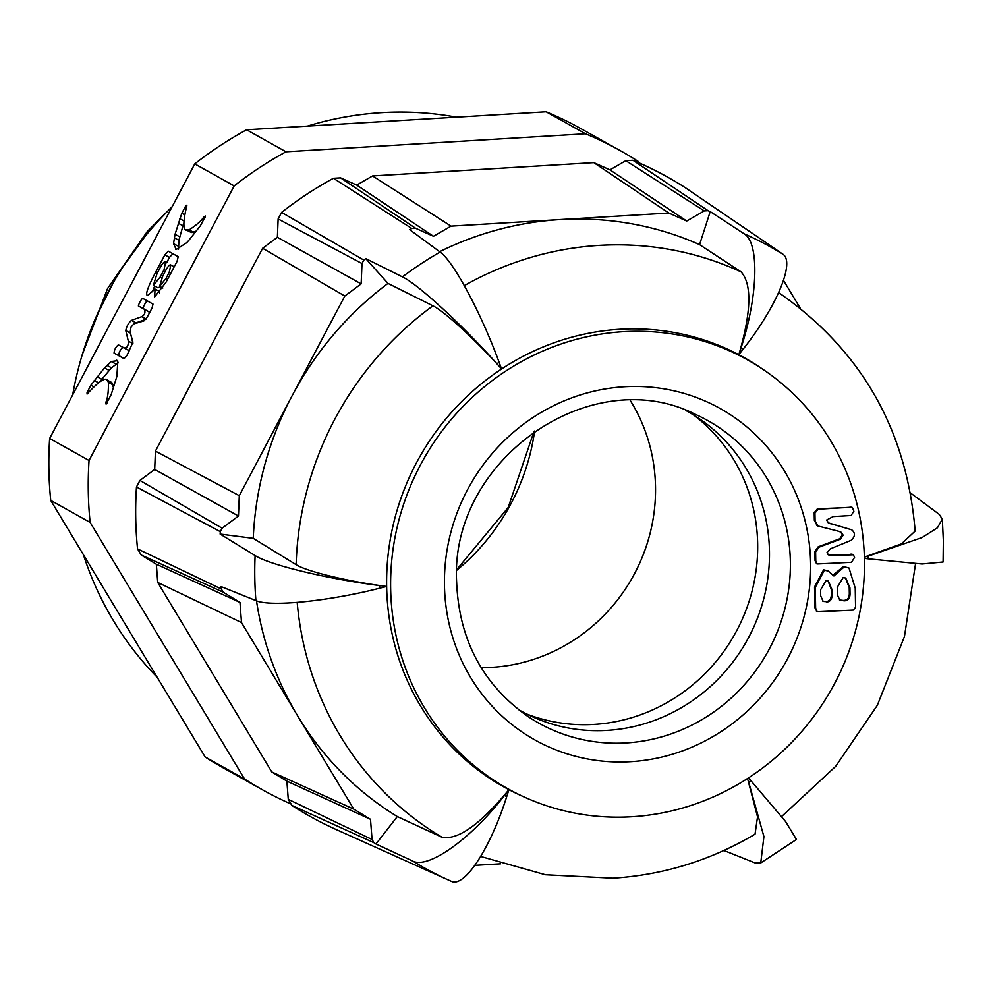 <?xml version="1.0" encoding="UTF-8"?>
<svg xmlns="http://www.w3.org/2000/svg" width="993" height="993" viewBox="0 0 993 993"><rect width="100%" height="100%" fill="white"/><g stroke="black" fill="none" stroke-linecap="round" stroke-linejoin="round"><path stroke-width="1.49" d="M72.688 394.879A331.687 316.159 -60.8 0 1 172.124 206.73M307.371 126.123A331.687 316.159 -60.8 0 1 456.495 117.149M481.146 667.631A172.757 164.664 119.2 0 0 655.517 486.756A172.757 164.664 119.2 0 0 630.344 400.601M526.65 713.992A172.757 164.664 119.2 0 0 757.659 543.816A172.757 164.664 119.2 0 0 693.673 415.037M685.493 410.32A171.367 163.349 -60.8 0 1 769.463 551.239A171.367 163.349 -60.8 0 1 686.511 704.596A171.367 163.349 -60.8 0 1 518.346 709.499M390.646 588.477A245.643 234.137 119.2 0 0 525.012 797.367A245.643 234.137 119.2 0 0 864.431 559.978A245.643 234.137 119.2 0 0 763.816 369.942A245.643 234.137 119.2 0 0 516.472 364.443A245.643 234.137 119.2 0 0 390.646 588.477M222.122 528.189L139.939 480.426L136.475 486.98L220.297 531.64L222.122 528.189L238.457 516.012L239.301 495.693L344.819 296.038L361.154 283.861L361.998 263.542L363.823 260.079A358.634 341.853 119.2 0 1 365.759 258.59L387.99 283.39A324.09 308.922 119.2 0 0 292.054 395.859A324.09 308.922 119.2 0 0 253.24 538.355L296.125 564.669C306.638 571.521 349.474 581.786 386.649 586.453L379.674 585.56A253.215 241.373 119.2 0 0 379.711 588.191L386.649 586.453A246.003 234.485 119.2 0 0 508.937 789.671A246.003 234.485 119.2 0 0 521.213 795.654L525.012 797.367M942.332 519.19L943.35 540.626L943.089 562.001L922.05 563.987L868.105 558.823A253.215 241.373 119.2 0 0 868.093 557.495A253.215 241.373 119.2 0 0 868.068 556.179L864.357 557.11M415.595 228.266L340.587 177.859L333.437 178.281L411.822 228.489L415.595 228.266L433.482 236.272L451.045 226.131L668.823 213.036L686.709 221.042L704.273 210.901L708.046 210.677A358.634 341.853 119.2 0 1 710.206 211.596L699.581 244.638A324.09 308.922 119.2 0 0 559.94 219.59A324.09 308.922 119.2 0 0 439.614 251.701M909.973 492.578L939.291 514.411L942.32 519.19L937.417 527.804L922.112 537.536L868.068 556.179M170.56 208.269L147.299 231.468L107.616 288.442L82.307 354.526M145.462 235.875L117.311 274.552L95.564 318.232M291.11 804.069A366.243 349.102 -60.8 0 1 262.86 790.006L223.462 767.986A366.243 349.102 -60.8 0 1 205.117 756.951L50.73 500.398A366.243 349.102 -60.8 0 1 49.65 438.472L194.765 163.895A366.243 349.102 -60.8 0 1 246.612 129.773L546.125 111.762A366.243 349.102 -60.8 0 1 580.719 128.544L620.116 150.551A366.243 349.102 -60.8 0 1 638.449 161.586L639.293 162.976M852.962 554.591L828.05 554.653M840.686 532.037L842.424 534.768L839.73 538.777L818.17 546.82L814.893 551.624L815.054 560.673L816.705 563.739M852.031 507.361L817.388 508.801L814.21 512.686L814.347 520.344L817.078 525.558M817.81 525.967L838.278 531.181L841.071 532.236L843.156 535.177L840.463 539.174L818.902 547.23L815.625 552.034L815.774 561.07L817.04 563.974L851.535 562.299L854.576 557.358L853.359 554.764L833.673 555.546L828.385 554.864L827.02 552.567L830.322 548.844L851.398 540.204C855.345 536.245 855.407 532.757 851.572 529.765L828.584 523.038L826.573 520.059L833.115 516.596L851.075 515.516L853.881 511.209L852.416 507.535L850.939 507.237L818.108 509.21L814.943 513.083L815.079 520.754L817.81 525.967L816.705 525.434M851.944 529.89L828.236 522.827M827.839 570.826L823.607 569.821L814.545 586.937L814.918 607.79L816.879 611.527M848.643 567.822L843.342 566.643L832.519 575.456M139.939 480.426L154.685 469.441L155.429 451.107L262.636 248.275L277.382 237.29L278.127 218.957L281.59 212.403A366.243 349.102 119.2 0 1 333.437 178.281M340.587 177.859L356.723 185.083L372.574 175.935L593.814 162.629L609.95 169.853L625.801 160.705L632.951 160.27A366.243 349.102 119.2 0 1 685.878 188.087L757.15 236.595M291.942 805.46L373.989 842.734L372.052 839.495L288.268 799.34L291.942 805.46A366.243 349.102 119.2 0 0 336.044 829.465L449.233 880.394A355.457 338.824 -60.8 0 1 412.604 860.993C428.194 869.533 471.588 838.402 504.444 795.455A253.215 241.373 119.2 0 0 506.703 796.647L508.937 789.671L504.444 795.455M288.268 799.34L286.878 781.131L271.772 771.946L157.726 582.432L156.335 564.223L141.242 555.025L137.555 548.906A366.243 349.102 119.2 0 1 136.475 486.98M783.489 280.361L800.37 308.413M757.051 236.421A358.634 341.853 119.2 0 0 755.065 235.167L782.596 254.009C795.592 261.444 776.898 306.365 743.335 348.915A253.215 241.373 119.2 0 0 741.076 347.724L738.842 354.7L743.335 348.915M411.822 228.489A358.634 341.853 119.2 0 0 409.699 229.668L440.11 252.073C453.255 260.948 481.121 313.105 499.119 362.284A253.215 241.373 119.2 0 0 496.91 363.736L501.602 368.974L499.119 362.284M220.297 531.64A358.634 341.853 119.2 0 0 220.148 534.073L255.114 555.559C269.55 564.992 328.46 579.13 379.674 585.56M253.24 538.355L220.148 534.073M256.504 600.815A324.09 308.922 119.2 0 0 297.639 715.854L241.51 622.574L239.971 602.403L223.239 592.213L221.29 588.986L137.555 548.906M379.711 588.191C329.105 601.137 270.369 607.157 255.909 600.591L221.067 586.565A358.634 341.853 119.2 0 0 221.29 588.986M372.052 839.495L370.501 819.312L353.769 809.134L297.639 715.854A324.09 308.922 119.2 0 0 397.299 816.556L375.975 843.988L412.604 860.993M373.989 842.734A358.634 341.853 119.2 0 0 375.975 843.988M500.633 863.811L474.84 865.362M864.394 558.339L868.105 558.823M747.381 778.624L748.66 782.087A253.215 241.373 119.2 0 0 750.869 780.635L748.449 777.929M239.301 495.693L155.429 451.107M344.819 296.038L262.636 248.275M361.998 263.542L278.127 218.957M363.823 260.079L281.59 212.403M353.769 809.134L271.772 771.946M241.51 622.574L157.726 582.432M223.239 592.213L141.242 555.025M451.045 226.131L372.574 175.935M668.823 213.036L593.814 162.629M704.273 210.901L625.801 160.705M708.046 210.677L632.951 160.27M723.885 850.492L755.09 862.929L760.75 862.954L763.915 836.59L748.66 782.087M710.206 211.596L744.105 233.777A355.457 338.824 -60.8 0 1 782.596 254.009M365.759 258.59L402.413 276.873A355.457 338.824 -60.8 0 1 440.11 252.073M686.709 221.042L609.95 169.853M433.482 236.272L356.723 185.083M239.971 602.403L156.335 564.223M370.501 819.312L286.878 781.131M361.154 283.861L277.382 237.29M238.457 516.012L154.685 469.441M864.357 557.085L901.359 543.903L915.149 531.081C906.857 431.074 862.619 352.465 782.447 295.244A320.193 305.199 119.2 0 0 778.599 292.687M480.674 856.462L545.492 874.771L612.991 878.209C663.535 874.97 710.876 860.298 755.028 834.194L757.535 816.879L748.213 781.032M750.869 780.635L785.624 821.596L796.46 839.457L760.75 862.954M397.299 816.556L442.208 837.347C458.257 840.09 480.5 824.202 508.937 789.671M506.703 796.647C490.542 848.059 464.277 888.474 451.095 881.213A355.457 338.824 -60.8 0 1 449.233 880.394L451.095 881.213M496.91 363.736C462.812 325.468 418.065 284.209 402.413 276.873M763.816 369.942L760.365 367.609A246.003 234.485 119.2 0 0 738.842 354.7A246.003 234.485 119.2 0 0 501.602 368.974C476.826 341.17 444.318 311.181 432.936 305.832L387.99 283.39M741.076 347.724C757.944 296.708 759.657 242.577 744.105 233.777M738.842 354.7C751.353 311.802 752.098 284.184 741.076 271.871L699.581 244.638M501.602 368.974A246.003 234.485 119.2 0 0 386.649 586.453M851.597 529.666L850.84 529.356M830.967 523.944L830.235 523.534M840.463 539.174L839.73 538.777M818.902 547.23L818.17 546.82M843.814 600.827C848.159 600.877 850.231 598.295 850.033 593.082L849.946 587.868L845.775 578.137L843.169 577.541L837.223 587.409L837.36 594.77L839.805 600.144L843.082 600.417C847.426 600.467 849.499 597.885 849.313 592.684L849.214 587.471L845.415 577.951M844.062 567.053L833.909 575.952L828.212 571.012L824.339 570.23L815.278 587.347L815.638 608.2L817.214 611.762L853.297 610.074L855.569 607.344L855.234 588.166L849.015 568.021L843.342 566.643M826.573 602.019C830.297 601.795 832.134 599.226 832.072 594.323L831.985 589.569L828.361 581.079L826.077 580.557L820.603 589.792L820.702 595.924L823.172 601.398L825.841 601.609C829.577 601.386 831.402 598.816 831.34 593.913L831.253 589.159L827.988 580.905M839.457 599.921L843.082 600.417M822.825 601.175L825.841 601.609M262.86 790.006A366.243 349.102 -60.8 0 1 244.526 778.971L90.127 522.417A366.243 349.102 -60.8 0 1 89.047 460.479L234.174 185.902A366.243 349.102 -60.8 0 1 286.009 151.792L585.522 133.77A366.243 349.102 -60.8 0 1 620.116 150.551M546.125 111.762L585.522 133.77M205.117 756.951L244.526 778.971M50.73 500.398L90.127 522.417M49.65 438.472L89.047 460.479M196.602 230.959L191.575 232.499L186.523 230.016C188.744 229.234 180.254 235.378 185.852 209.97L186.92 205.129L185.703 205.936L181.818 213.234L175.041 234.323L173.527 243.695L176.208 249.491L186.622 242.764L188.769 240.418L200.474 225.634L205.514 216.064L203.85 216.871C201.554 220.657 196.639 224.989 189.067 229.892L186.237 229.942L190.234 231.965M175.587 249.255L176.208 249.491M178.181 256.69L168.313 251.167L164.813 254.928L155.727 272.119C147.783 287.051 145.065 294.859 147.572 295.542L155.045 289.075L154.647 296.932L166.129 282.074L177.064 261.382L178.181 256.69M143.042 298.521C141.999 297.155 136.947 307.222 138.834 306.216L144.32 309.282C145.661 312.46 144.779 314.918 141.676 316.68L131.386 320.391C128.209 323.408 126.359 326.834 125.813 330.669L128.32 341.145C128.457 346.011 126.967 348.27 123.852 347.898L118.39 344.856C115.796 346.942 114.344 349.685 114.058 353.074L124.038 358.647L126.93 355.531L132.963 342.151L130.17 332.32L130.964 327.243L133.807 323.904L143.923 320.888L147.349 316.891L152.09 307.917L152.996 304.081L143.017 298.508M129.512 350.653L123.852 347.898M117.435 360.695L111.253 361.526L104.426 367.944L90.897 385.247L87.061 392.57L87.061 394.06L90.437 390.51C108.125 371.854 107.728 382.516 107.157 380.182L108.436 382.442C108.56 391.639 107.691 398.243 105.854 402.277L106.102 404.151L111.166 394.606L116.864 376.471L117.832 361.204L116.802 360.211M111.812 382.628L106.512 379.76L111.812 382.628L113.537 388.002M194.765 163.895L234.174 185.902M246.612 129.773L286.009 151.792M118.415 362.681L111.501 367.795L100.417 380.977M107.132 402.947L105.854 402.277M145.884 319.299L136.053 322.837L131.386 320.391M136.053 322.837L134.974 323.557M147.696 300.978C146.666 299.601 141.614 309.667 143.488 308.674L149.732 312.398M123.07 347.314C120.463 349.399 119.011 352.13 118.726 355.519L124.41 358.696M132.863 343.528L128.32 341.145M128.581 350.392L123.988 347.972M130.915 334.939L132.913 343.293M155.045 289.075L159.712 291.52L159.712 292.885M154.66 286.058L152.339 291.793M173.005 253.637L169.468 257.373L166.613 262.797M153.381 285.388L160.208 276.985L164.068 269.686L165.521 262.214C164.366 261.184 162.442 263.257 159.736 268.445L157.006 273.621L153.369 285.376L158.048 287.846L160.245 286.642M170.833 264.994L174.222 266.769L170.833 264.994C169.704 264.361 167.842 266.472 165.26 271.337L162.778 276.054L159.625 286.307L165.98 278.437L169.195 272.355L170.833 264.994M205.117 217.541L203.85 216.871M183.506 223.909L178.901 240.269L178.541 249.181M157.13 677.214A331.687 316.159 -60.8 0 1 83.412 554.702M444.454 585.237A189.849 180.962 -60.8 0 1 624.262 386.786A189.849 180.962 -60.8 0 1 810.623 563.217A189.849 180.962 -60.8 0 1 630.816 761.668A189.849 180.962 -60.8 0 1 444.454 585.237M790.366 561.79A173.266 165.161 119.2 0 0 695.596 414.453C591.195 361.154 449.233 460.107 456.656 582.506C459.076 639.591 482.573 684.065 527.159 715.941A173.266 165.161 119.2 0 0 701.617 719.813A173.266 165.161 119.2 0 0 790.366 561.79M741.076 271.871A320.193 305.199 119.2 0 0 599.3 245.383A320.193 305.199 119.2 0 0 464.314 285.624M534.619 431.024A211.447 201.554 -60.8 0 1 456.879 570.168M255.909 600.591A355.457 338.824 -60.8 0 1 255.114 555.559M297.192 602.391A320.193 305.199 119.2 0 0 442.208 837.347M432.936 305.832A320.193 305.199 119.2 0 0 296.125 564.669M833.673 555.546L832.941 555.137M850.939 507.237L850.207 506.827M818.108 509.21L817.388 508.801M814.943 513.083L814.21 512.686M815.079 520.754L814.347 520.344M843.156 535.177L842.424 534.768M815.625 552.034L814.893 551.624M815.774 561.07L815.054 560.673M851.758 554.466L851.026 554.057M815.278 587.347L814.545 586.937M815.638 608.2L814.918 607.79M850.033 593.082L849.313 592.684M849.946 587.868L849.214 587.471M832.072 594.323L831.34 593.913M831.985 589.569L831.253 589.159M88.154 393.141L87.061 392.57M93.801 386.774L90.897 385.247M98.233 382.578L94.273 380.505M101.807 379.177L97.14 376.732M109.093 370.389L104.426 367.944M111.501 367.795L106.834 365.337M115.92 363.984L111.253 361.526M113.103 384.899L108.436 382.442M112.594 383.881L107.939 381.436M112.06 382.95L107.393 380.505M130.381 333.077L125.813 330.669M146.095 319.001L141.676 316.68M148.975 311.74L144.32 309.282M143.488 308.674L138.834 306.216M118.726 355.519L114.058 353.074M157.341 272.963L155.727 272.119M169.468 257.373L164.813 254.928M170.821 273.199L169.195 272.355M167.606 279.294L165.98 278.437M165.694 270.543L164.068 269.686M161.859 277.854L160.208 276.985M193.734 232.337L189.067 229.892M192.63 232.461L187.975 230.004M178.194 246.152L173.527 243.695M178.901 240.269L174.234 237.811M179.708 236.768L175.041 234.323M182.923 225.709L178.256 223.251M183.655 220.769L179.77 218.721M184.673 214.736L181.818 213.234M186.783 206.507L185.703 205.936M191.575 232.499L186.92 230.041M915.558 563.639L904.462 636.488L877.353 705.266L835.684 766.348L781.628 816.531M782.447 295.244L778.611 292.65M852.416 507.535L851.696 507.125M817.04 563.974L816.308 563.565M853.359 554.764L852.627 554.355M828.212 571.012L827.479 570.615M817.214 611.762L816.494 611.353M849.015 568.021L848.283 567.611M111.29 382.28L106.623 379.822M111.551 382.404L106.884 379.947M159.625 286.307L162.84 288.007M533.986 431.459L508.168 507.522L456.917 569.399"/></g></svg>
